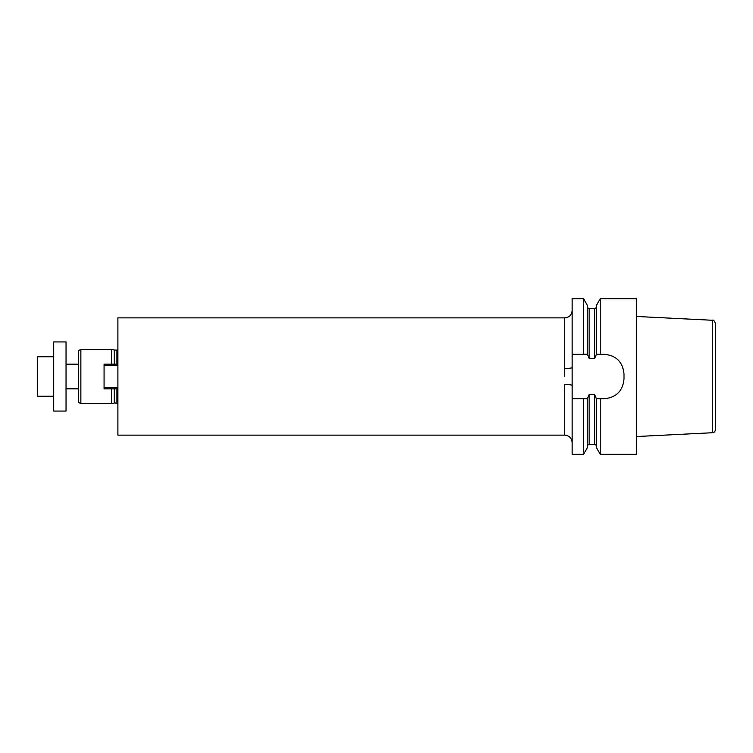 <?xml version="1.0" encoding="UTF-8"?>
<svg xmlns="http://www.w3.org/2000/svg" width="753" height="753" viewBox="0 0 753 753"><rect width="100%" height="100%" fill="white"/><g stroke="black" fill="none" stroke-linecap="round" stroke-linejoin="round"><path stroke-width="1.13" d="M572.158 354.277L583.566 354.277L583.566 298.734L572.158 298.734L572.158 454.266L583.566 454.266L583.566 398.723L572.158 398.723M583.566 298.734L587.274 305.153L587.274 354.277L583.566 354.277L587.396 354.277L589.128 358.362L594.682 358.362L596.536 354.277L596.536 305.153L600.245 298.734L636.351 298.734L636.351 454.266L600.245 454.266L600.245 398.723L596.536 398.723L596.536 447.847L600.245 454.266M600.245 298.734L600.245 354.277L604.254 354.277C616.265 355.463 622.844 362.042 624.002 374.034L624.002 378.966C622.835 390.967 616.255 397.546 604.254 398.723L596.423 398.723L594.682 394.638L589.128 394.638L587.274 398.723L587.274 447.847L583.566 454.266M587.274 398.723L583.566 398.723L587.274 398.723M596.536 354.277L600.245 354.277L596.536 354.277M715.35 429.765L715.35 323.235L715.35 429.765C715.19 431.497 714.258 432.486 712.536 432.73L636.351 436.542M572.158 367.492A7.408 1.007 0 0 1 564.75 368.499L564.75 317.86L117.892 317.86L117.892 435.14L564.75 435.14L564.75 384.501A7.408 1.007 180 0 1 572.158 385.508M111.717 388.84L111.717 403.655L114.672 402.921L117.892 403.297M114.296 364.16L114.296 350.032L111.717 349.345L111.717 364.16M80.853 403.655L78.387 402.234L78.387 350.766L80.853 349.345L80.853 403.655L111.717 403.655M117.892 388.84L104.065 388.84L104.065 387.607L117.892 387.607M117.892 365.393L104.065 365.393L104.065 387.607M117.892 364.16L104.065 364.16L104.065 365.393M66.038 411.063L66.038 341.937L53.698 341.937L53.698 411.063L66.038 411.063M53.698 396.247L37.65 396.247L37.65 356.753L53.698 356.753M594.682 358.362L594.682 308.608L589.128 308.608L589.128 358.362M589.128 394.638L589.128 444.392C588.827 443.865 588.215 444.486 587.274 446.247M594.682 394.638L594.682 444.392L589.128 444.392M715.35 323.235C714.183 320.58 713.251 319.592 712.536 320.27L712.536 432.73M564.778 376.5L564.75 368.499M116.903 388.84L116.903 402.921M114.296 350.032L116.903 350.079L116.903 364.16M114.672 388.84L114.672 402.921M114.672 350.079L114.672 364.16M114.296 388.84L114.296 402.968M589.128 308.608C588.78 309.125 588.168 308.504 587.274 306.753M594.682 308.608C595.03 309.125 595.651 308.504 596.536 306.753M594.682 444.392C595.039 443.875 595.651 444.496 596.536 446.247M712.536 320.27L636.351 316.458M116.903 350.079L117.892 349.703M80.853 349.345L111.717 349.345M78.387 364.16L66.038 364.16M78.387 388.84L66.038 388.84M564.75 317.86C569.249 317.427 571.715 314.961 572.158 310.462M564.75 435.14C569.249 435.573 571.715 438.039 572.158 442.538"/></g></svg>
